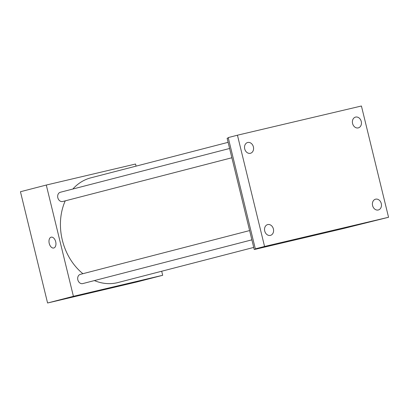 <?xml version="1.0" encoding="UTF-8"?>
<svg xmlns="http://www.w3.org/2000/svg" width="409" height="409" viewBox="0 0 409 409"><rect width="100%" height="100%" fill="white"/><g stroke="black" fill="none" stroke-linecap="round" stroke-linejoin="round"><path stroke-width="0.61" d="M161.693 271.239L162.68 275.293L136.846 281.975L47.577 302.997L20.45 191.729L46.283 185.047L135.553 164.024L136.069 166.136M228.104 142.327L90.936 177.808A54.085 43.303 75.5 0 0 72.838 189.03M65.241 200.85A54.085 43.303 75.5 0 0 82.909 273.693M94.372 280.584A54.085 43.303 75.5 0 0 118.027 282.532L253.728 247.43M162.68 275.293L73.405 296.315L46.283 185.047M249.618 230.569L80.363 274.352A4.77 3.819 75.5 0 0 77.858 279.925A4.77 3.819 75.5 0 0 82.751 283.59L251.878 239.843M229.607 148.477L60.348 192.261A4.77 3.819 75.5 0 0 57.843 197.833A4.77 3.819 75.5 0 0 62.741 201.499L231.867 157.751M73.405 296.315L47.577 302.997M114.116 286.965L100.144 290.318L114.116 286.965M53.743 248.007A5.568 3.333 76.7 0 1 49.238 243.427A5.568 3.333 76.7 0 1 51.186 237.169A5.568 3.333 76.7 0 1 55.711 241.826A5.568 3.333 76.7 0 1 53.743 248.007A5.568 3.333 76.7 0 1 49.233 243.427A5.568 3.333 76.7 0 1 51.191 237.169M388.55 217.271L264.562 246.469L237.44 135.2L361.423 106.003L388.55 217.271L343.514 228.519L254.24 249.541L227.118 138.273L228.304 137.966M237.44 135.2L228.212 137.588L255.334 248.856L264.562 246.469M254.24 249.541L272.696 244.766L255.334 248.856M315.247 234.94L301.275 238.294L315.247 234.94M267.747 224.577A5.568 4.458 -104.5 0 1 273.391 228.912A5.568 4.458 -104.5 0 1 270.461 235.374A5.568 4.458 -104.5 0 1 270.385 235.395A5.568 4.458 -104.5 0 1 264.735 231.054A5.568 4.458 -104.5 0 1 267.67 224.592A5.568 4.458 -104.5 0 1 267.747 224.577M375.615 199.173A5.568 4.458 -104.5 0 1 381.265 203.513A5.568 4.458 -104.5 0 1 378.33 209.97A5.568 4.458 -104.5 0 1 378.253 209.991A5.568 4.458 -104.5 0 1 372.604 205.65A5.568 4.458 -104.5 0 1 375.539 199.193A5.568 4.458 -104.5 0 1 375.615 199.173M355.605 117.081A5.568 4.458 -104.5 0 1 361.249 121.422A5.568 4.458 -104.5 0 1 358.315 127.879A5.568 4.458 -104.5 0 1 358.243 127.899A5.568 4.458 -104.5 0 1 352.594 123.559A5.568 4.458 -104.5 0 1 355.528 117.102A5.568 4.458 -104.5 0 1 355.605 117.081M247.736 142.485A5.568 4.458 -104.5 0 1 253.381 146.821A5.568 4.458 -104.5 0 1 250.446 153.283A5.568 4.458 -104.5 0 1 250.369 153.298A5.568 4.458 -104.5 0 1 244.725 148.963A5.568 4.458 -104.5 0 1 247.66 142.501A5.568 4.458 -104.5 0 1 247.736 142.485"/></g></svg>

